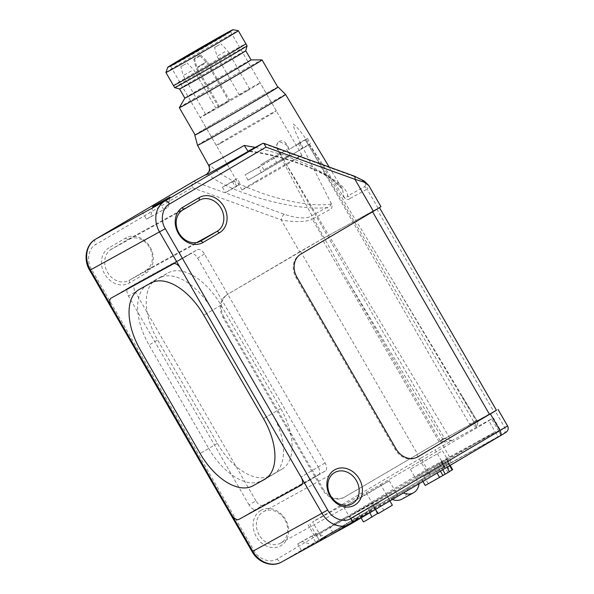 <?xml version="1.0" encoding="UTF-8"?>
<svg xmlns="http://www.w3.org/2000/svg" width="594" height="594" viewBox="0 0 594 594"><rect width="100%" height="100%" fill="white"/><g stroke="black" fill="none" stroke-linecap="round" stroke-linejoin="round"><path stroke-width="0.45" stroke-dasharray="2.97 2.23" d="M264.478 479.462L273.069 474.398L261.538 480.732L281.653 469.334A53.742 29.581 -120.5 0 0 282.083 469.089A53.742 29.581 -120.5 0 0 280.717 408.546L221.013 305.138A53.742 29.581 -120.5 0 0 168.213 272.846L156.69 279.18A53.742 29.581 -120.5 0 0 156.259 279.425A53.742 29.581 -120.5 0 0 157.625 339.968L217.33 443.376A53.742 29.581 -120.5 0 0 270.129 475.668M273.069 474.398A53.742 29.581 -120.5 0 0 273.492 474.153A53.742 29.581 -120.5 0 0 272.134 413.61L263.543 418.673M221.013 305.138L203.839 315.266L212.422 310.202L272.134 413.61M212.422 310.202A53.742 29.581 -120.5 0 0 159.623 277.91L168.213 272.846M156.69 279.18L139.508 289.308L159.623 277.91M148.099 284.244A53.742 29.581 -120.5 0 0 147.668 284.489A53.742 29.581 -120.5 0 0 149.035 345.032L157.625 339.968M217.33 443.376L200.148 453.512L208.739 448.44L149.035 345.032M208.739 448.44A53.742 29.581 -120.5 0 0 261.538 480.732M325.222 470.997L301.18 485.179L318.354 475.051L256.118 509.251L238.937 519.379L262.986 505.197L325.222 470.997A7.165 3.943 -120.5 0 0 325.282 470.968A7.165 3.943 -120.5 0 0 325.104 462.897L204.492 253.994A7.165 3.943 -120.5 0 0 197.453 249.695L173.411 263.87L190.585 253.742L128.349 287.942A7.165 3.943 -120.5 0 0 128.289 287.971A7.165 3.943 -120.5 0 0 128.467 296.05L135.343 291.996A7.165 3.943 -120.5 0 1 135.157 283.925L128.289 287.971M262.986 505.197A7.165 3.943 -120.5 0 1 255.947 500.891L249.079 504.945A7.165 3.943 -120.5 0 0 256.118 509.251M249.079 504.945L128.467 296.05M204.492 253.994L197.624 258.048A7.165 3.943 -120.5 0 0 190.585 253.742M197.624 258.048L318.228 466.943L301.054 477.071L325.104 462.897M318.354 475.051A7.165 3.943 -120.5 0 0 318.414 475.014A7.165 3.943 -120.5 0 0 318.228 466.943M255.272 181.794A34.63 0.483 -30 0 0 241.988 189.924A34.63 0.483 -30 0 0 257.974 181.185A34.63 0.483 -30 0 0 288.691 163.424A34.63 0.483 -30 0 0 301.975 155.294A34.63 0.483 -30 0 0 285.989 164.033A34.63 0.483 -30 0 0 255.272 181.794M246.904 91.038A34.63 0.483 150 0 1 216.179 108.799A34.63 0.483 150 0 1 200.193 117.538A34.63 0.483 150 0 1 213.476 109.4A34.63 0.483 150 0 1 244.193 91.639A34.63 0.483 150 0 1 260.179 82.9A34.63 0.483 150 0 1 246.904 91.038M213.706 109.793L205.65 114.367L213.706 109.793M191.29 70.976L183.242 75.549L191.29 70.976M247.446 90.563L239.397 95.129L247.446 90.563M225.037 51.745L216.988 56.311L225.037 51.745M226.67 102.673L218.614 107.239L226.67 102.673M204.262 63.855L196.206 68.421L204.262 63.855M197.691 66.944L207.158 61.427L197.691 66.944M227.279 101.648L219.223 106.215L227.279 101.648M185.684 63.892L180.851 66.632L185.684 63.892M219.431 44.661L214.597 47.401L219.431 44.661M199.495 56.2L193.815 59.511L199.495 56.2M200.104 55.175L194.424 58.487L200.104 55.175M344.208 506.712L389.285 480.769L364.419 495.552L344.208 506.712M395.426 492.478L375.222 503.638L350.349 518.414L395.426 492.478M358.895 513.431L387.578 496.918L358.895 513.431M392.359 505.197L378.311 513.572M378.987 503.014L368.406 509.615L378.987 503.014L383.761 509.912M375.831 510.053L373.916 505.917M377.45 513.535L363.402 521.911M368.406 509.615L369.884 512.733M375.423 509.466L373.485 506.712M440.785 451.819L410.357 469.253L440.785 451.819M416.773 476.44L447.2 459.014L416.773 476.44M441.869 461.991L419.275 475.133L446.681 459.311L441.869 461.991L447.839 472.334L428.274 483.575L449.294 471.636M449.584 465.733L447.831 462.867L423.678 476.588L428.274 483.575M423.678 476.588L445.552 464.27L447.052 467.218M449.346 471.74L425.438 485.32L421.398 477.992M447.839 472.334L450.215 471.005L444.245 460.662M446.591 459.333L452.569 469.676L450.215 471.005M439.308 463.817L442.738 469.765M445.552 464.27L447.831 462.867M353.014 514.352L394.661 490.072L365.191 506.682L353.541 513.565L349.153 516.349L353.014 514.352M355.999 519.527L397.646 495.248L368.176 511.85L356.526 518.733L352.138 521.517L355.999 519.527M401.908 499.146A14.33 11.962 61.2 0 0 402.175 498.997A14.33 11.962 61.2 0 0 407.558 488.884L390.822 498.76L419.089 482.551A14.33 11.962 -118.8 0 1 419.022 483.754M419.089 482.551L407.558 488.884M441.55 462.154L415.139 477.524L447.2 459.014L441.55 462.154L444.535 467.322L444.119 467.552L445.04 466.936L418.124 482.692L444.535 467.322M427.227 469.223L495.225 431.86L387.013 495.671L314.434 535.84L427.227 469.223L430.212 474.391L502.791 434.221L501.039 435.135L498.054 429.959M442.055 461.761L445.04 466.936M441.134 462.384L444.126 467.545L441.142 462.377M449.168 464.664L446.183 459.496M441.58 460.989L444.564 466.164L430.212 474.391L420.812 458.115L435.164 449.888L444.564 466.164L501.039 435.135L491.639 418.859L435.164 449.888M495.225 431.86L498.21 437.028L502.791 434.221L375.646 509.073L389.998 500.846L380.606 484.57L312.6 521.933L322 538.209L430.212 474.391L319.171 540.102L322 538.209L319.015 533.033M372.661 503.905L375.646 509.073L319.171 540.102L316.186 534.934M403.408 492.961A14.33 11.962 -118.8 0 1 402.346 492.426M390.822 498.76A14.33 11.962 61.2 0 0 392.344 499.487M259.155 534.994A17.917 14.954 -118.8 0 1 263.083 511.887A17.917 14.954 -118.8 0 1 263.409 511.701A17.917 14.954 -118.8 0 1 284.92 519.802A17.917 14.954 -118.8 0 1 280.992 542.909A17.917 14.954 -118.8 0 1 280.665 543.102A17.917 14.954 -118.8 0 1 259.155 534.994M260.736 510.454A20.3 16.944 61.2 0 0 256.281 536.642A20.3 16.944 61.2 0 0 281.036 545.611A20.3 16.944 61.2 0 0 285.484 519.423A20.3 16.944 61.2 0 0 260.736 510.454M129.381 282.944L129.336 280.242A17.917 14.954 -118.8 0 1 129.009 280.427A17.917 14.954 -118.8 0 1 107.499 272.327A17.917 14.954 -118.8 0 1 111.427 249.213L109.081 247.78A20.3 16.944 61.2 0 0 104.626 273.968A20.3 16.944 61.2 0 0 129.381 282.944L145.701 273.322A20.3 16.944 61.2 0 0 150.148 247.126A20.3 16.944 61.2 0 0 125.401 238.157L109.081 247.78M197.535 145.322A50.832 0.713 150 0 1 228.645 126.581A50.832 0.713 150 0 1 278.111 98.352A50.832 0.713 150 0 1 285.58 94.491M255.487 147.394L282.893 154.744L310.068 165.622L329.514 176.76L342.5 189.219L343.926 197.097C345.411 197.936 346.621 197.587 347.557 196.057A4.774 3.987 -118.8 0 1 350.252 198.389C347.757 200.475 345.263 199.569 342.775 195.656L318.941 158.546C310.714 147.008 303.111 132.499 293.391 123.946C293.614 129.826 298.173 137.155 300.809 143.518L330.658 202.316C332.796 206.4 332.306 208.954 329.173 209.972L312.34 219.223L323.336 238.261L380.977 206.682M207.165 173.945L207.41 173.812C228.4 192.515 293.911 211.13 326.477 207.64C329.284 207.113 330.828 205.947 331.096 204.15L330.658 202.316M331.096 204.15C321.488 205.405 310.202 204.848 297.245 202.472C285.759 200.423 274.094 197.364 262.258 193.295L246.183 187.11L231.675 180.197C221.985 175.052 214.553 169.854 209.385 164.605C210.833 169.09 210.172 172.156 207.41 173.812L206.89 174.168M195.047 134.897A48.099 0.668 150 0 1 226.514 116.068A48.099 0.668 150 0 1 271.05 90.682A48.099 0.668 150 0 1 277.784 87.125M277.829 87.192A47.772 0.668 -30 0 0 270.812 90.823A47.772 0.668 -30 0 0 224.25 117.389A47.772 0.668 -30 0 0 195.084 134.964M179.343 107.663A47.772 0.668 150 0 1 208.977 89.828A47.772 0.668 150 0 1 255.064 63.536A47.772 0.668 150 0 1 262.058 59.905M184.853 98.114L184.853 98.121A38.216 0.535 150 0 1 184.853 98.114A38.216 0.535 150 0 1 208.568 83.843A38.216 0.535 150 0 1 245.433 62.816A38.216 0.535 150 0 1 251.024 59.905A38.216 0.535 150 0 1 251.047 59.912L251.039 59.905M179.551 88.952L179.559 88.952A38.216 0.535 150 0 1 179.551 88.952A38.216 0.535 150 0 1 202.881 74.889A38.216 0.535 150 0 1 240.132 53.638A38.216 0.535 150 0 1 245.745 50.735L245.745 50.735M174.658 87.637A41.795 0.587 150 0 1 200.178 72.26A41.795 0.587 150 0 1 240.919 49.012A41.795 0.587 150 0 1 247.059 45.842M165.919 72.483A41.795 0.587 150 0 1 191.721 56.957A41.795 0.587 150 0 1 232.172 33.873A41.795 0.587 150 0 1 238.305 30.695M176.567 62.585A34.63 0.483 -30 0 0 170.641 66.35A34.63 0.483 -30 0 0 170.649 66.35A34.63 0.483 -30 0 0 175.727 63.714A34.63 0.483 -30 0 0 217.345 39.85A34.63 0.483 -30 0 0 230.628 31.72A34.63 0.483 -30 0 0 230.628 31.712A34.63 0.483 -30 0 0 225.542 34.341A34.63 0.483 -30 0 0 224.406 34.964M221.406 142.827A34.63 0.483 -30 0 0 255.16 123.567A34.63 0.483 -30 0 0 276.299 110.826A34.63 0.483 -30 0 0 271.213 113.454A34.63 0.483 -30 0 0 237.459 132.714A34.63 0.483 -30 0 0 216.313 145.456A34.63 0.483 -30 0 0 221.406 142.827M152.658 206.994L150.779 216.699L146.488 219.231L142.605 212.511M150.779 216.699L168.072 207.202L146.488 219.231M316.416 533.509L302.012 541.424L311.739 544.698L326.143 536.783L316.416 533.509L312.125 536.04L316.008 542.76L301.596 550.675L297.72 543.956L312.125 536.04M297.72 543.956L302.012 541.424M333.709 524.005L348.114 516.089L333.709 524.005L343.429 527.286L357.84 519.364L333.293 533.264L329.418 526.536M420.812 458.115L312.6 521.933M491.639 418.859L488.817 420.752L498.21 437.028L389.998 500.846L387.013 495.671M380.606 484.57L488.817 420.752M163.773 209.734L159.897 203.014M168.072 207.202L170.032 197.037M343.926 197.097L342.775 195.656M500.081 435.951C506.095 432.387 507.269 431.593 503.608 433.583L430.925 473.953A4.774 2.628 59.5 0 1 426.232 471.079L277.22 558.947C270.671 563.661 258.212 559.154 253.928 550.504L91.528 269.223C86.197 261.204 88.424 248.025 95.716 244.572L192.256 187.645C191.825 184.563 192.27 182.477 193.599 181.4L284.244 214.256C295.723 218.028 304.187 218.904 309.645 216.892L326.477 207.64A4.774 3.987 -118.8 0 1 329.173 209.972M354.284 176.121A4.774 1.908 -70.1 0 0 353.4 176.255L262.756 143.399M378.081 208.182L367.085 189.137L368.748 185.506M300.854 254.106L299.985 254.581A17.917 14.954 61.2 0 0 296.057 277.688L395.181 449.376A17.917 14.954 61.2 0 0 416.691 457.477A17.917 14.954 61.2 0 0 417.025 457.291L417.129 457.231M326.143 536.783L316.008 542.76M301.596 550.675L311.739 544.698M333.293 533.264L343.429 527.286M348.114 516.089L357.84 519.364M343.822 518.621L347.705 525.341M366.253 492.797L375.646 509.073L319.171 540.102L309.778 523.826M128.349 287.942L111.167 298.069L135.217 283.887L197.453 249.695M255.947 500.891L135.343 291.996M284.244 214.256A4.774 1.908 -70.1 0 0 281.2 219.877C287.86 221.243 292.872 221.599 299.279 221.577C305.628 221.362 309.979 220.574 312.34 219.223A4.774 3.987 -118.8 0 0 309.645 216.892M299.985 254.581L376.789 208.94L322.045 239.026L227.086 294.639A17.917 14.954 61.2 0 0 223.158 317.745L322.282 489.434A17.917 14.954 61.2 0 0 343.792 497.534A17.917 14.954 61.2 0 0 344.119 497.349L440.369 440.971L496.398 410.194M496.458 410.291L439.077 441.736L344.988 496.874A17.917 14.954 -118.8 0 1 344.654 497.059A17.917 14.954 -118.8 0 1 323.151 488.959L322.282 489.434M223.158 317.745L224.027 317.27L323.151 488.959M224.027 317.27A17.917 14.954 -118.8 0 1 227.948 294.164M200.133 241.342L129.336 280.242L145.656 270.619L145.701 273.322M199.205 200.327L127.747 239.59A17.917 14.954 -118.8 0 1 128.074 239.404A17.917 14.954 -118.8 0 1 149.695 247.705A17.917 14.954 -118.8 0 1 145.656 270.619L196.874 242.471M125.401 238.157L127.747 239.59L111.427 249.213L182.885 209.949M192.256 187.645L281.2 219.877L299.651 251.841L323.336 238.261M299.651 251.841L227.086 294.639M461.902 396.139L477.962 422.327L476.737 426.744L305.323 139.597L307.425 138.513L305.219 139.917L308.479 145.085L310.565 143.741L309.214 144.424L390.919 277.472L476.046 420.634L476.878 420.938M309.214 144.424L308.375 144.884L469.616 424.168L476.046 420.634M476.737 426.744L469.616 424.168M298.262 143.481L301.314 148.767L308.375 144.884L305.323 139.597L298.262 143.481A38.81 0.542 150 0 1 299.621 142.864A38.81 0.542 150 0 1 288.81 149.569L285.825 144.394L278.883 141.572L276.514 144.929L277.242 149.458L280.227 154.633A38.81 0.542 150 0 1 244.988 174.888L248.04 180.175L308.479 145.085M301.314 148.767A38.81 0.542 150 0 1 302.68 148.151A38.81 0.542 150 0 1 283.732 159.652A38.81 0.542 150 0 1 248.04 180.175M261.546 172.757L258.494 167.471L280.836 154.299L277.851 149.124A5.97 4.982 -118.8 0 1 279.269 141.357A5.97 4.982 -118.8 0 1 286.434 144.06L289.419 149.235L305.219 139.917M258.494 167.471L244.988 174.888M289.419 149.235L288.81 149.569M280.836 154.299L280.227 154.633M236.82 186.338L233.769 181.051A38.81 0.542 150 0 1 232.403 181.675A38.81 0.542 150 0 1 237.206 178.571L240.258 183.858A38.81 0.542 -30 0 0 235.454 186.962A38.81 0.542 -30 0 0 236.82 186.338L225.475 192.575L240.258 183.858M233.769 181.051L222.423 187.288L237.206 178.571M222.423 187.288L225.475 192.575M282.157 159.289L276.618 162.414L273.47 157.187L279.952 153.542L451.366 440.689L444.542 442.114L347.78 280.776L312.058 215.808C296.213 186.716 286.249 167.879 282.157 159.289L283.004 158.821L279.952 153.542L287.013 149.658L290.065 154.945L283.004 158.821L444.245 438.105L439.976 440.458L444.542 442.114M347.78 280.776L439.976 440.458M451.366 440.689L444.245 438.105M276.618 162.414L263.951 169.884A38.81 0.542 150 0 1 290.065 154.945M263.951 169.884L260.9 164.597A38.81 0.542 150 0 1 287.013 149.658M273.47 157.187L260.9 164.597M280.717 408.546L263.543 418.681M264.501 479.447L281.653 469.334M437.095 473.099L433.613 467.07M436.954 465.147L440.414 471.139M209.385 164.605A51.233 0.713 -30 0 0 208.576 165.243M173.463 85.566A41.795 0.587 150 0 1 198.983 70.189A41.795 0.587 150 0 1 239.724 46.941A41.795 0.587 150 0 1 245.864 43.77M350.252 198.389L367.085 189.137A4.774 3.987 61.2 0 0 364.389 186.806L347.557 196.057C348.522 181.118 294.268 156.319 248.938 150.987M364.389 186.806C367.686 184.014 364.025 180.494 353.4 176.255M296.057 277.688L296.926 277.212M396.05 448.901L395.181 449.376M503.608 433.583A4.774 3.987 61.2 0 0 504.655 427.42L495.114 410.892M440.369 440.971L449.91 457.499A4.774 3.987 -118.8 0 1 448.864 463.662M416.691 454.559L426.232 471.079L449.91 457.499L507.551 425.92M430.925 473.953L281.912 561.82L351.143 523.774M439.077 441.736L322.045 239.026M300.519 251.366L417.552 454.083M376.789 208.94L493.829 411.649M277.22 558.947A4.774 2.628 -120.5 0 0 281.912 561.82A23.886 19.936 -118.8 0 1 281.474 562.072M95.552 239.219A4.774 2.628 -120.5 0 0 95.716 244.572M344.988 496.874L344.119 497.349M253.928 550.504L252.094 551.626M91.528 269.223L89.694 270.344M286.434 144.06L285.825 144.394M277.242 149.458L277.851 149.124M265.043 479.135L273.492 474.153M156.259 279.425L147.668 284.489M282.083 469.089L264.909 479.217M325.282 470.968L318.414 475.014M241.988 189.924L200.193 117.538M205.65 114.367L183.242 75.549L180.851 66.632M239.397 95.129L216.988 56.311L214.597 47.401M218.614 107.239L196.206 68.421L193.815 59.511M194.424 58.487L196.814 67.397L219.223 106.215M200.022 55.925L206.549 62.452L228.957 101.27M200.631 54.9L207.158 61.427L229.566 100.245M301.975 155.294L260.179 82.9M215.993 108.39L193.585 69.572L187.058 63.053M249.74 89.159L227.331 50.342L220.805 43.815M389.285 480.769L395.856 492.144M387.578 496.918L389.894 500.928M343.778 507.038L350.349 518.414M358.62 513.639L361.093 517.916M410.357 469.253L418.124 482.692M442.419 450.742L450.185 464.181M419.275 475.133L422.921 481.452M450.185 465.377L446.681 459.311M397.646 495.248L394.661 490.072M352.138 521.517L349.153 516.349M314.434 535.84L308.019 524.732M499.806 429.054L493.399 417.946M129.009 280.427L200.468 241.164M263.409 511.701L334.868 472.438M170.649 66.35L169.832 66.134M276.299 110.826L230.628 31.712L230.843 30.903M216.313 145.456L170.641 66.35M329.15 167.011L342.493 189.219L338.105 184.177L332.878 180.049C324.376 174.213 313.565 168.889 300.438 164.093C284.192 158.078 266.706 153.787 247.98 151.232M416.691 457.477L417.56 457.001M280.665 543.102L352.123 503.831M128.074 239.404L199.532 200.141M344.654 497.059L343.792 497.534M307.425 138.513L310.565 143.741M390.919 277.465L477.955 422.327M299.621 142.864L302.68 148.151M279.269 141.357L278.883 141.572M232.403 181.675L235.454 186.962"/><path stroke-width="0.89" d="M263.543 418.673A53.742 29.581 59.5 0 1 264.909 479.217A53.742 29.581 59.5 0 1 264.478 479.462L252.955 485.795A53.742 29.581 59.5 0 1 200.148 453.504L140.444 350.096A53.742 29.581 59.5 0 1 139.078 289.553A53.742 29.581 59.5 0 1 139.508 289.308L151.039 282.974A53.742 29.581 59.5 0 1 203.839 315.266L263.543 418.673M238.937 519.379L301.18 485.179A7.165 3.943 59.5 0 0 301.232 485.149A7.165 3.943 59.5 0 1 301.18 485.179L238.937 519.379A7.165 3.943 59.5 0 1 231.898 515.072A7.165 3.943 -120.5 0 0 238.937 519.379M301.054 477.071L180.45 268.176L301.054 477.071A7.165 3.943 59.5 0 1 301.232 485.149L301.24 485.149A7.165 3.943 59.5 0 0 301.054 477.071L321.948 513.268L327.695 509.979C331.979 518.614 344.431 523.136 350.987 518.421L499.992 430.553A4.774 2.628 59.5 0 1 500.118 435.929A4.774 2.628 59.5 0 1 500.081 435.951L351.143 523.774M173.411 263.87L111.167 298.069A7.165 3.943 59.5 0 0 111.108 298.106A7.165 3.943 59.5 0 1 111.167 298.069L173.411 263.87A7.165 3.943 59.5 0 1 180.45 268.176A7.165 3.943 59.5 0 0 173.411 263.87M111.293 306.177L231.898 515.072L111.293 306.177A7.165 3.943 59.5 0 1 111.108 298.106A7.165 3.943 59.5 0 0 111.293 306.177L90.399 269.98L165.288 228.69L327.695 509.979M252.955 485.795A53.742 29.581 59.5 0 1 200.148 453.512L140.444 350.096A53.742 29.581 59.5 0 1 139.078 289.553A53.742 29.581 59.5 0 1 139.508 289.308L151.039 282.974A53.742 29.581 59.5 0 1 203.839 315.266L263.543 418.681A53.742 29.581 59.5 0 1 264.909 479.217A53.742 29.581 59.5 0 1 264.478 479.462L252.955 485.795M375.423 509.466L378.311 513.572L392.359 505.197L389.894 500.928M361.093 517.916L363.402 521.911L365.77 520.693L377.45 513.535L375.831 510.053M369.884 512.733L371.993 517.196M422.921 481.452L425.245 485.476L445.277 474.161L449.346 471.74L447.052 467.218M449.294 471.636L452.183 469.995L449.584 465.733M452.183 469.995L452.65 469.654L450.185 465.377M442.738 469.765L445.277 474.161M419.022 483.754A14.33 11.962 -118.8 0 1 413.699 492.664A14.33 11.962 -118.8 0 1 413.439 492.812A14.33 11.962 -118.8 0 1 403.408 492.961M392.344 499.487A14.33 11.962 61.2 0 0 401.908 499.146L413.439 492.812M277.784 87.125A48.099 0.668 150 0 1 278.111 87.028L285.58 94.491A50.832 0.713 150 0 1 285.58 94.498A50.832 0.713 150 0 1 254.551 113.194A50.832 0.713 150 0 1 205.004 141.469A50.832 0.713 150 0 1 197.535 145.33L208.576 165.243A51.233 0.713 -30 0 0 216.097 161.353A51.233 0.713 -30 0 0 244.268 145.441L247.98 151.232L262.756 143.399L164.783 201.173L95.634 239.167L193.599 181.4L207.165 173.945M200.133 241.342L200.794 240.978A17.917 14.954 -118.8 0 1 200.468 241.164A17.917 14.954 -118.8 0 1 178.957 233.063A17.917 14.954 -118.8 0 1 182.885 209.949L199.205 200.327A17.917 14.954 -118.8 0 1 199.532 200.141A17.917 14.954 -118.8 0 1 221.154 208.442A17.917 14.954 -118.8 0 1 217.114 231.356L200.794 240.978L203.148 242.411A20.3 16.944 -118.8 0 1 178.393 233.442A20.3 16.944 -118.8 0 1 182.848 207.247L199.161 197.624A20.3 16.944 -118.8 0 1 223.916 206.601A20.3 16.944 -118.8 0 1 219.461 232.789L203.148 242.411M330.613 495.73A17.917 14.954 -118.8 0 1 334.868 472.438A17.917 14.954 -118.8 0 1 356.378 480.539A17.917 14.954 -118.8 0 1 352.123 503.831A17.917 14.954 -118.8 0 1 330.613 495.73M330.049 496.109A20.3 16.944 -118.8 0 1 334.496 469.921A20.3 16.944 -118.8 0 1 359.251 478.89A20.3 16.944 -118.8 0 1 354.796 505.078A20.3 16.944 -118.8 0 1 330.049 496.109M197.535 145.33A50.832 0.713 150 0 1 197.535 145.322L194.802 135.128A48.099 0.668 150 0 1 195.047 134.897M278.111 87.028A48.099 0.668 150 0 1 248.827 104.678A48.099 0.668 150 0 1 201.863 131.474A48.099 0.668 150 0 1 194.802 135.128M179.336 107.685L195.084 134.964A47.772 0.668 -30 0 0 202.101 131.333A47.772 0.668 -30 0 0 248.663 104.767A47.772 0.668 -30 0 0 277.829 87.192L262.073 59.912A47.772 0.668 150 0 1 262.073 59.912A47.772 0.668 150 0 1 232.915 77.487A47.772 0.668 150 0 1 186.353 104.054A47.772 0.668 150 0 1 179.336 107.685A47.772 0.668 150 0 1 179.343 107.663L184.853 98.121L179.559 88.952L174.666 87.645A41.795 0.587 150 0 1 174.658 87.637L173.463 85.566A41.795 0.587 150 0 0 179.603 82.395A41.795 0.587 150 0 0 220.344 59.148A41.795 0.587 150 0 0 245.864 43.77L238.313 30.702A41.795 0.587 150 0 1 238.313 30.702A41.795 0.587 150 0 1 212.801 46.08A41.795 0.587 150 0 1 172.06 69.32A41.795 0.587 150 0 1 165.919 72.498A41.795 0.587 150 0 1 165.919 72.483L167.76 67.308A37.615 0.527 150 0 1 190.978 53.334A37.615 0.527 150 0 1 227.391 32.559A37.615 0.527 150 0 1 232.9 29.7A37.615 0.527 150 0 1 210.202 43.399A37.615 0.527 150 0 1 173.285 64.464A37.615 0.527 150 0 1 167.76 67.308M179.559 88.952A38.216 0.535 150 0 0 185.165 86.048A38.216 0.535 150 0 0 222.193 64.924A38.216 0.535 150 0 0 245.745 50.742A38.216 0.535 150 0 1 245.745 50.742L251.047 59.912A38.216 0.535 150 0 1 227.717 73.975A38.216 0.535 150 0 1 190.466 95.226A38.216 0.535 150 0 1 184.853 98.129M245.745 50.742L247.059 45.849A41.795 0.587 150 0 1 247.059 45.849A41.795 0.587 150 0 1 221.295 61.36A41.795 0.587 150 0 1 180.799 84.467A41.795 0.587 150 0 1 174.666 87.645M183.338 57.856A35.232 0.49 -30 0 0 169.832 66.134A35.232 0.49 -30 0 0 186.278 57.135A35.232 0.49 -30 0 0 217.337 39.174A35.232 0.49 -30 0 0 230.843 30.903A35.232 0.49 -30 0 0 214.768 39.679A35.232 0.49 -30 0 0 183.338 57.856M224.406 34.964A34.63 0.483 -30 0 0 183.925 58.212A34.63 0.483 -30 0 0 176.567 62.585M244.268 145.441L255.487 147.394M152.74 206.534L170.032 197.037L152.658 206.994M368.748 185.506L380.977 206.682L373.418 211.316L354.96 179.343A4.774 1.908 -70.1 0 0 354.284 176.121L364.256 181.007L368.748 185.506L363.929 182.068L354.96 179.343L266.023 147.112L263.795 143.325L262.756 143.399M496.398 410.194L417.886 456.816A17.917 14.954 -118.8 0 1 417.56 457.001A17.917 14.954 -118.8 0 1 396.05 448.901L296.926 277.212A17.917 14.954 -118.8 0 1 300.854 254.106L373.418 211.316M266.023 147.112L169.483 204.039C162.199 207.492 159.957 220.664 165.288 228.69M417.129 457.231L496.458 410.291L379.477 207.677M439.582 477.413L437.095 473.099M440.414 471.139L442.931 475.49M207.351 173.842C204.091 175.987 206.467 174.874 214.464 170.485L249.005 150.958M169.483 204.039A4.774 2.628 -120.5 0 0 164.783 201.173A23.886 19.936 -118.8 0 0 159.548 231.987L180.45 268.176M417.226 457.18L417.886 456.816M490.451 414.025L499.992 430.553L507.551 425.92C508.419 427.48 508.397 429.113 507.484 430.813L506.214 432.194L500.118 435.929L350.631 524.071A23.886 19.936 -118.8 0 1 321.948 513.268L252.799 551.269A23.886 19.936 -118.8 0 0 281.474 562.072L350.631 524.071A23.886 19.936 -118.8 0 0 351.069 523.819A4.774 2.628 -120.5 0 0 351.106 523.804A4.774 2.628 -120.5 0 0 350.987 518.421M219.461 232.789L217.114 231.356L196.874 242.471M199.205 200.327L199.161 197.624M182.848 207.247L182.885 209.949M372.572 211.813L489.59 414.501M281.474 562.072C272.015 567.671 257.959 562.473 252.094 551.626L252.799 551.269L231.898 515.072M252.094 551.626L89.694 270.344L90.399 269.98A23.886 19.936 -118.8 0 1 95.634 239.167A4.774 2.628 -120.5 0 0 95.597 239.189A4.774 2.628 -120.5 0 0 95.552 239.219M165.919 72.498L173.463 85.566M232.9 29.7L238.305 30.695M247.059 45.842L245.864 43.77M251.039 59.905L262.058 59.905M206.898 174.168L208.932 171.436C208.947 171.488 210.276 168.978 208.576 165.243M285.58 94.498L329.15 167.011M354.284 176.121L263.795 143.325M507.551 425.92L498.01 409.4M89.694 270.344C83.123 259.675 85.796 244.535 95.597 239.189L193.562 181.422"/></g></svg>
